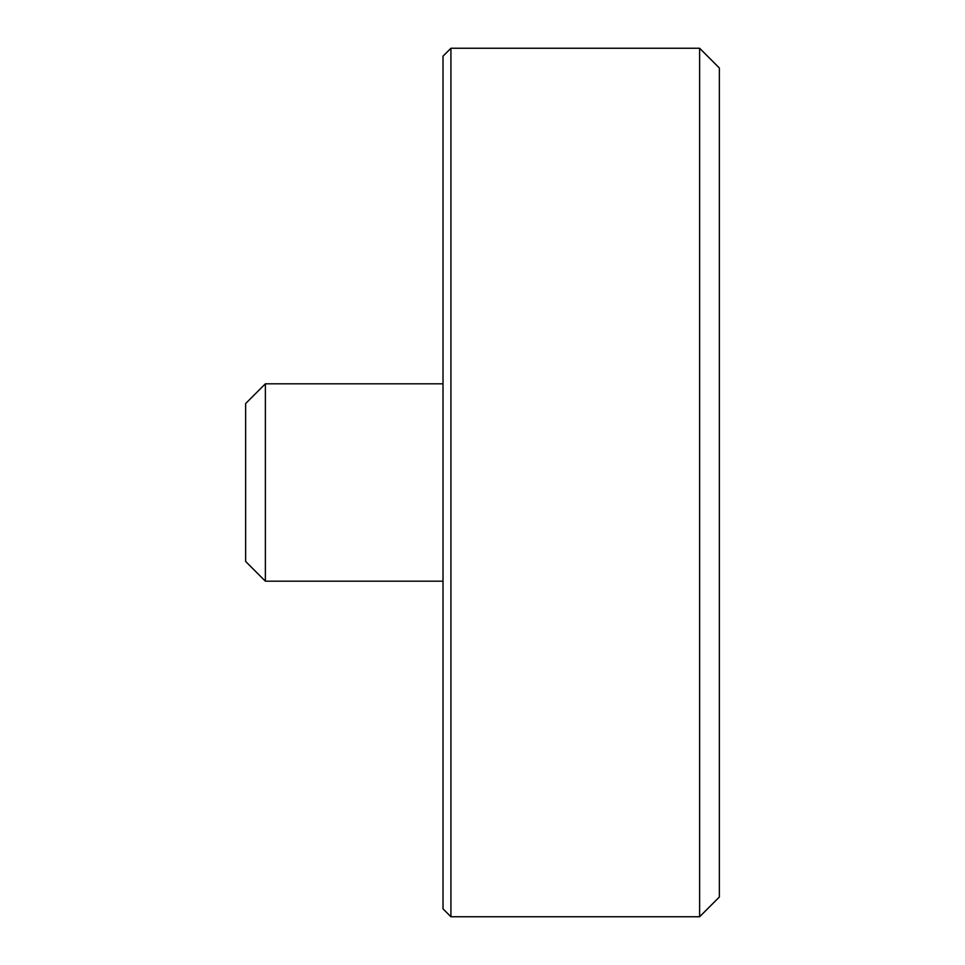 <?xml version="1.0" encoding="UTF-8"?>
<svg xmlns="http://www.w3.org/2000/svg" width="965" height="965" viewBox="0 0 965 965"><rect width="100%" height="100%" fill="white"/><g stroke="black" fill="none" stroke-linecap="round" stroke-linejoin="round"><path stroke-width="1.45" d="M443.019 908.849L443.019 56.151L450.92 48.25L450.92 916.75L443.019 908.849M699.625 48.25L719.359 67.984L719.359 897.016L699.625 916.75L699.625 48.25L450.92 48.25M265.375 581.195L245.641 561.449L245.641 403.551L265.375 383.805L265.375 581.195L443.019 581.195M699.625 916.75L450.92 916.75M265.375 383.805L443.019 383.805"/></g></svg>
